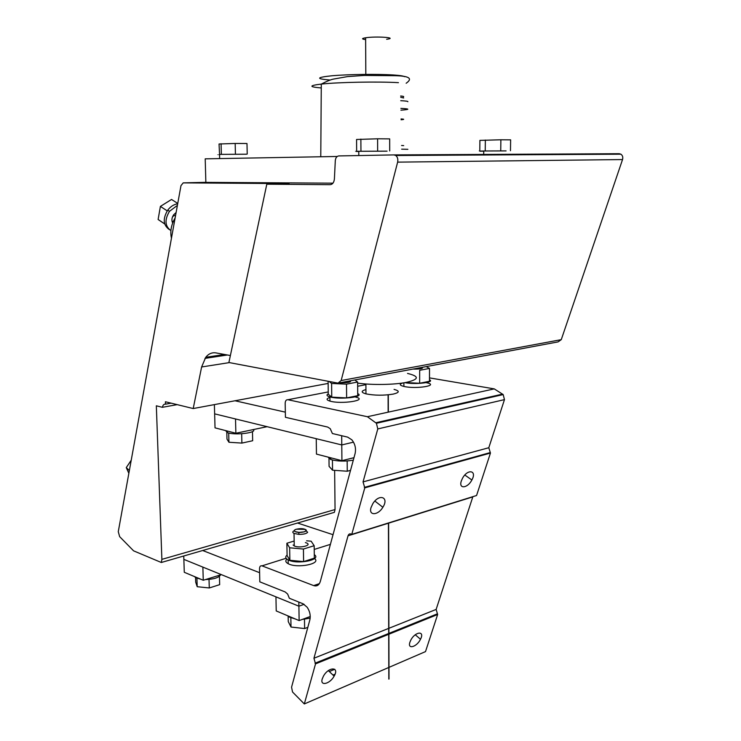 <?xml version="1.0" encoding="UTF-8"?>
<svg xmlns="http://www.w3.org/2000/svg" width="741" height="741" viewBox="0 0 741 741"><rect width="100%" height="100%" fill="white"/><g stroke="black" fill="none" stroke-linecap="round" stroke-linejoin="round"><path stroke-width="1.11" d="M337.211 156.471L205.201 158.843L205.859 182.379L332.968 183.166M290.843 617.79L291.009 627.034L288.258 621.597L288.156 615.956M307.821 627.368L304.625 628.563L291.009 627.034M304.477 619.235L304.625 628.563M304.236 531.853L299.003 532.381L295.298 531.649C293.723 530.788 294.066 529.972 296.317 529.204L305.19 529.398L306.126 530.751L304.236 531.853M294.307 530.695C292.408 531.612 292.315 532.52 294.038 533.418L298.697 534.344C303.393 534.418 306.376 533.733 307.663 532.288L306.478 531.102M295.798 531.843C300.346 533.52 309.479 531.121 305.19 529.398C301.17 527.453 290.861 529.778 295.298 531.649L295.798 531.843M310.183 618.151L302.402 619.374M295.353 618.985L289.361 617.086L287.693 615.762M293.103 545.015L294.242 545.932C299.299 548.544 312.406 545.413 306.654 543.005L305.385 542.569M294.158 541.041L286.878 543.246L287.1 555.602L289.861 560.298L303.606 561.595L314.341 558.149L314.175 545.709L311.137 541.199L306.617 540.8M289.861 560.298L289.648 547.794L303.421 549.053L314.175 545.709M303.606 561.595L303.421 549.053M286.878 543.246L289.648 547.794M294.029 533.418L294.242 545.932C299.299 548.544 312.406 545.413 306.654 543.005M287.091 555.102C285.026 556.787 285.378 558.39 288.147 559.881C297.215 564.892 322.27 559.779 314.295 554.657M286.897 559.103C285.128 560.742 285.563 562.28 288.221 563.716C297.15 568.708 321.974 563.734 314.499 558.566M332.431 460.013L332.542 470.202L329.078 466.376L328.976 457.345M350.521 470.378L347.26 471.23L332.542 470.202M347.168 460.967L347.26 471.23M339.869 382.782C347.612 382.902 351.104 382.254 350.354 380.818C351.104 382.254 347.612 382.902 339.869 382.782M328.124 381.263L328.272 394.212L331.755 397.148L346.631 397.898L357.727 395.675L357.634 382.041L354.772 379.985M331.755 397.148L331.607 383.449L346.51 384.153L357.634 382.041M346.631 397.898L346.51 384.153M329.078 381.448L331.607 383.449M328.272 393.869C326.17 394.953 326.716 395.963 329.912 396.907C339.832 399.899 365.452 396.852 357.718 393.666M329.912 397.417C326.114 398.667 326.123 399.899 329.958 401.103C341.481 404.549 368.87 400.196 355.708 397.111M353.3 460.161C344.908 461.578 337.414 461.365 330.819 459.54L327.994 457.086M228.7 433.003L228.941 442.257L226.987 439.107L226.774 430.892M252.459 431.586L252.662 440.738L241.89 443.09L228.941 442.257M241.668 433.763L241.89 443.09M253.302 429.585C257.525 432.837 234.434 435.551 227.302 432.587L225.588 430.586M196.93 578.239L197.199 586.705L195.698 582.185L195.541 577.017M219.438 576.303L219.669 584.658L209.277 587.965L197.199 586.705M209.027 579.406L209.277 587.965M220.586 574.868C218.771 577.721 213.751 579.286 205.526 579.555M200.765 579.212L195.624 577.6L194.42 576.544M412.969 369.083C420.323 369.194 423.417 368.61 422.268 367.341C423.417 368.61 420.323 369.194 412.969 369.083M405.308 382.569L419.647 383.254L429.484 381.282L429.521 368.425L426.186 366.61M419.647 383.254L419.665 370.287L429.521 368.425M404.827 382.652C415.395 384.774 435.421 382.393 429.484 379.781M402.882 382.967C399.093 384.144 399.427 385.292 403.882 386.431C416.312 389.386 440.191 385.366 426.399 382.736M358.783 151.451L356.653 151.451L356.578 139.475L377.604 138.789L389.673 138.882L389.701 150.942M356.653 151.451L358.774 151.349M377.651 150.988L377.604 138.789M360.95 151.229L360.867 139.086M358.783 151.488C354.263 151.47 354.263 151.405 358.774 151.284L387.08 151.145M219.651 158.583L219.54 154.378C216.983 154.452 216.983 154.489 219.549 154.508L219.049 143.995L235.175 143.467L246.985 143.513L247.216 154.072M235.425 154.128L235.175 143.467M221.355 154.332L221.077 143.717M219.54 154.378L246.605 154.211M483.743 151.155L479.788 151.164L479.899 140.382L500.879 139.78L510.632 139.854L510.466 150.701M500.731 150.738L500.879 139.78M485.235 150.96L485.355 140.049M483.743 151.192C477.445 151.21 477.445 151.136 483.743 150.988L506.084 150.905M285.424 417.294L327.726 427.075L330.264 428.715L332.385 433.522L347.649 437.125L351.845 439.811C355.078 443.887 356.171 448.462 355.106 453.538L320.307 581.49C319.084 585.214 316.87 586.585 313.665 585.594L262.008 565.855C260.462 565.494 259.628 566.439 259.526 568.708L259.813 581.842L285.174 591.948L287.647 594.069L289.351 598.256L303.125 603.813L307.191 607.277C309.886 611.39 310.775 615.576 309.877 619.809L291.556 687.194L292.538 692.001L304.319 703.95L315.527 663.88L313.943 658.24L348.038 535.799C348.77 533.826 350.011 533.353 351.762 534.4L364.785 487.856L363.044 481.9L377.79 428.928L376.419 423.278L367.388 416.72L287.888 399.723C286.202 399.612 285.304 400.798 285.183 403.271L285.424 417.294M429.493 377.882L494.266 388.886L503.185 394.582L504.464 399.631L488.801 447.731L490.449 453.057L476.565 495.507L351.762 534.4M472.878 496.655L436.134 609.435L437.644 614.502L425.51 651.598L388.988 667.372M304.319 703.95L388.793 667.456M315.527 663.88L388.71 634.296M388.905 634.213L437.644 614.502M322.233 678.923C319.816 686.472 329.967 683.999 334.126 676.135C339.767 666.705 328.754 666.52 323.465 676.098L322.233 678.923M409.903 642.252C407.263 649.792 416.868 646.995 420.49 639.251C425.177 630.415 415.025 631.462 410.681 640.381L409.903 642.252M364.785 487.856L490.449 453.057M371.028 507.576C368.37 515.931 378.049 515.56 382.856 507.27C389.47 497.146 379.151 493.274 372.806 503.704L371.028 507.576M461.319 480.983C458.401 489.338 467.673 488.356 471.86 479.992C477.315 470.331 467.617 468.516 462.449 478.38L461.319 480.983M367.388 416.72L494.266 388.886M449.009 464.533L449.667 463.81M407.531 373.427C419.545 376.335 419.23 379.309 406.587 382.328C394.397 384.838 371.649 385.2 357.644 383.097M350.502 381.717L349.243 381.365M394.064 389.386C399.881 390.97 399.612 392.535 393.249 394.092C383.708 395.62 374.613 395.546 365.961 393.869C360.96 392.424 360.95 390.989 365.943 389.553M259.609 572.7L202.682 550.507M297.53 523.026L333.033 534.696M183.749 556L183.861 559.372L298.901 606.194L298.836 602.081M299.132 620.578L298.901 606.194L304.153 604.332L298.901 606.194L275.948 596.857L276.217 610.936L299.132 620.578L310.257 616.512M285.331 412.153L235.017 400.77M214.381 404.614L214.64 413.858L341.777 444.943L341.694 435.717M341.925 460.689L341.777 444.943L353.503 442.155L341.777 444.943L316.25 438.7L316.453 454.103L341.925 460.689L353.976 457.679M172.014 221.207L173.255 221.54M172.533 216.826L173.505 215.705M172.375 217.224L173.579 215.835L172.375 217.224M177.747 203.442L171.532 199.459L160.399 206.406L158.111 219.493L164.734 223.986M160.399 206.406L167.225 210.87M158.111 219.493L164.706 223.902M169.217 229.506C163.168 225.116 162.668 218.669 167.725 210.157C170.541 206.507 173.857 204.377 177.692 203.775M176.108 212.491L173.653 214.807C171.717 217.743 171.393 220.457 172.681 222.958M170.902 230.646C164.919 226.227 164.446 219.781 169.494 211.315L177.395 205.387M175.135 217.882C171.171 224.847 169.948 231.6 171.458 238.157M128.851 473.304L126.266 467.608L131.213 460.235M129.351 470.516L126.266 467.608M203.266 580.259L202.867 567.115L183.861 559.372L184.277 572.284L203.266 580.259L221.346 574.636M235.87 433.244L235.518 418.961L214.64 413.858L215.029 427.853L235.87 433.244L267.103 426.686M365.628 39.606C361.571 39.069 361.571 38.458 365.619 37.772C376.502 36.077 398.769 37.726 386.635 39.282M400.668 95.987C403.308 96.237 404.206 96.534 403.382 96.867M400.686 97.266L403.641 97.988M400.751 100.693C405.892 100.952 408.254 101.295 407.837 101.721M400.89 108.39C410.125 108.871 410.134 109.464 400.927 110.177M401.085 118.931C404.53 119.171 404.54 119.458 401.103 119.783M401.576 145.486L403.688 145.625M401.65 149.163L407.865 149.311M266.806 184.203L330.171 184.685C332.598 184.398 334.006 182.471 334.404 178.905L335.303 160.677C335.608 157.805 336.757 156.221 338.73 155.925L393.99 154.906L395.796 155.508C397.584 157.064 398.195 159.269 397.639 162.131L341.156 380.55L337.998 383.134L228.895 362.516L266.806 184.203L289.083 183.611L183.203 182.879L180.98 185.63L118.273 531.686L119.653 536.651L133.593 550.841L161.316 562.493L161.881 559.362L156.332 405.799L162.381 407.318C162.9 405.031 163.946 403.984 165.512 404.178L165.428 401.761L193.206 408.55L201.617 366.971L205.739 357.31C208.591 353.744 212 352.281 215.983 352.911L230.377 355.532M393.99 154.906L619.18 153.711L620.921 154.193C622.616 155.453 623.153 157.249 622.533 159.565L561.261 339.656L558.056 341.897L339.656 382.819M334.645 470.35L335.052 509.549L334.367 512.355L161.316 562.493M193.206 408.55L328.152 383.43M165.512 404.178L171.152 403.169M162.381 407.318L177.182 404.642M321.261 87.966C308.793 86.882 308.802 85.595 321.288 84.094C337.989 82.205 378.262 81.445 398.445 82.659M404.493 76.694C403.641 75.971 399.714 75.387 392.711 74.943C377.095 73.952 348.455 74.332 332.32 75.73C316.222 77.388 315.49 78.824 330.143 80.047M329.3 671.541L334.728 669.28M333.811 675.838L334.432 675.579M313.943 658.24L388.692 628.377M388.886 628.303L436.134 609.435M348.038 535.799L472.795 496.896M363.044 481.9L488.801 447.731M377.79 428.928L504.464 399.631M375.807 422.74L502.593 394.11M287.888 399.723L328.244 391.933M357.662 386.265L365.915 384.672M313.665 585.594L319.39 583.63M262.008 565.855L286.109 558.279M314.23 549.442L330.403 544.366M341.156 380.55L561.261 339.656M183.203 182.879L205.859 182.323M205.739 357.31L224.551 354.467M204.961 358.394L227.413 354.985M201.617 366.971L229.349 362.608M161.881 559.362L335.052 509.549M397.639 162.131L622.533 159.565M306.126 530.751L307.663 532.288M299.003 532.381L298.697 534.344M289.361 617.086L289.351 616.456M288.221 563.716L288.147 559.881M329.958 401.103L329.912 396.907M330.819 459.54L330.801 457.808M227.302 432.587L227.255 431.021M195.624 577.6L195.605 577.044M403.882 386.431L403.882 382.81M358.801 155.554L358.774 151.284M483.697 154.999L483.743 150.988M406.161 83.251C412.922 78.527 409.291 76.008 395.277 75.693L364.09 75.434L347.557 76.592L333.255 79.12C330.43 79.75 326.438 81.408 321.288 84.094L320.77 156.768M332.996 675.051L335.043 674.19M314.999 663.214L388.71 633.462M388.905 633.388L437.116 613.928M364.331 487.402L490.005 452.658M376.419 423.278L503.185 394.582M374.863 501.046L382.856 507.27M464.839 475.027L471.86 479.992M328.346 670.633L334.126 676.135M415.266 634.768L420.49 639.251M365.961 393.869L365.906 383.986M167.725 210.157L169.494 211.315M175.45 216.131L173.579 214.899M365.832 75.378L365.619 37.772M395.796 155.508L620.921 154.193M388.821 679.108L388.432 523.202M388.321 481.344L388.321 480.77M388.145 412.163L388.099 394.833M389.016 679.043L388.627 523.146M388.525 481.289L388.516 480.714M388.349 412.116L388.303 394.814"/></g></svg>
